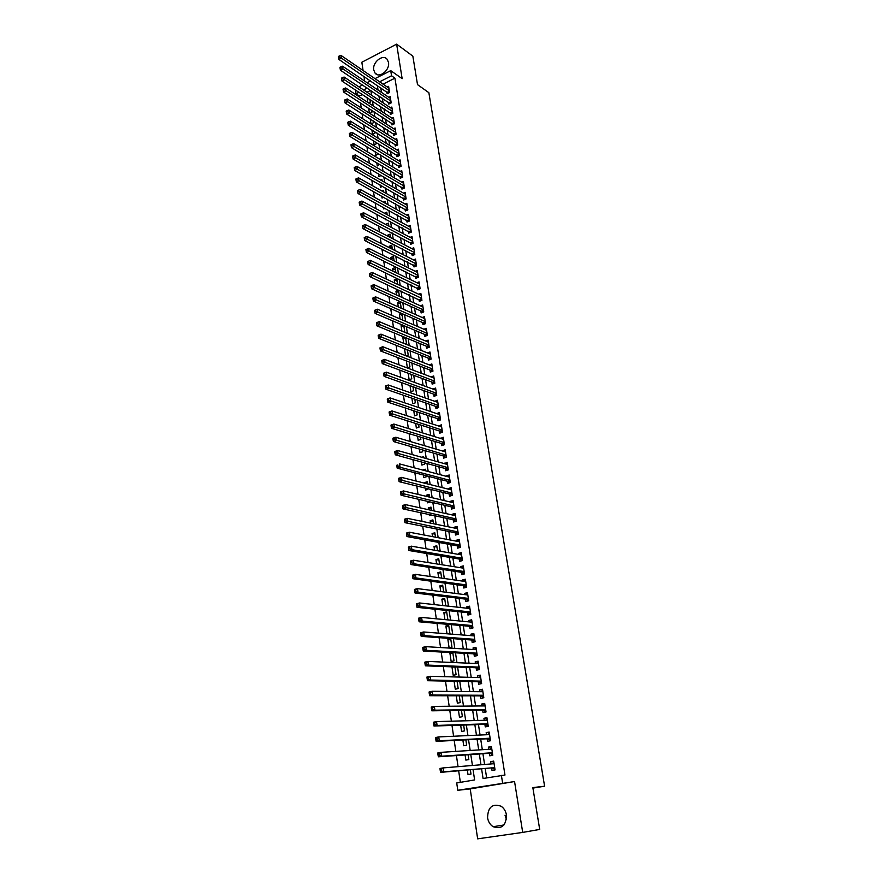 <?xml version="1.0" encoding="UTF-8"?>
<svg xmlns="http://www.w3.org/2000/svg" width="883" height="883" viewBox="0 0 883 883"><rect width="100%" height="100%" fill="white"/><g stroke="black" fill="none" stroke-linecap="round" stroke-linejoin="round"><path stroke-width="1.32" d="M373.752 69.989L375.054 73.079C379.149 78.808 390.087 70.187 388.487 62.417L387.218 59.404C383.101 53.598 372.173 62.24 373.752 69.989M506.434 819.424L505.032 815.197M487.571 817.813C488.277 821.797 490.131 824.766 493.156 826.72C501.754 829.457 506.191 825.539 506.456 814.954C505.749 811.069 503.95 808.155 501.036 806.201C492.372 803.309 487.88 807.183 487.571 817.813M362.471 94.525L359.469 96.037L356.004 93.775L355.43 89.911M532.913 788.1L544.601 786.212L428.862 92.682L417.516 84.625L412.847 56.137L396.633 44.15L361.842 62.229L363.079 70.497M363.962 76.402L364.657 81.07M514.557 781.543L470.209 788.894L477.659 838.85L522.703 832.415L514.557 781.543L457.78 790.285L456.71 782.967L474.613 779.932L473.045 769.512M470.209 788.894L457.78 790.285M359.469 96.037L359.624 97.064M360.485 102.947L361.213 107.914M362.074 113.786L362.814 118.83M363.675 124.68L364.436 129.823M365.286 135.64L366.059 140.883M366.909 146.677L367.692 151.997M368.542 157.781L369.337 163.2M370.187 168.951L370.992 174.459M371.842 180.187L372.659 185.794M373.498 191.501L374.337 197.207M375.176 202.88L376.026 208.686M376.864 214.337L377.725 220.231M378.553 225.86L379.436 231.865M380.264 237.461L381.158 243.565M381.975 249.138L382.891 255.342M383.708 260.882L384.635 267.185M385.441 272.715L386.379 279.116M387.196 284.613L388.145 291.125M388.95 296.589L389.922 303.211M390.728 308.642L391.71 315.374M392.505 320.783L393.509 327.615M394.304 332.99L395.319 339.933M396.114 345.286L397.151 352.339M397.924 357.659L398.984 364.822M399.756 370.109L400.827 377.394M401.599 382.648L402.692 390.043M403.454 395.275L404.569 402.78M405.33 407.979L406.445 415.606M407.206 420.761L408.343 428.52M409.105 433.641L410.253 441.511M411.003 446.599L412.184 454.602M412.924 459.646L414.116 467.769M414.855 472.78L416.07 481.036M416.798 486.014L418.034 494.392M418.752 499.325L420.01 507.835M420.727 512.736L421.997 521.367M422.714 526.235L424.006 534.999M424.712 539.833L426.014 548.729M426.721 553.52L428.056 562.548M428.752 567.294L430.098 576.467M430.794 581.169L432.162 590.484M432.847 595.142L434.237 604.601M434.911 609.215L436.323 618.806M436.997 623.387L438.432 633.122M439.094 637.658L440.551 647.537M441.202 652.029L442.681 662.062M443.332 666.51L444.833 676.687M445.474 681.08L446.997 691.411M447.637 695.76L449.182 706.245M449.811 710.55L451.379 721.19M451.997 725.44L453.586 736.234M454.204 740.44L455.816 751.4M456.423 755.55L458.056 766.665M458.663 770.771L460.363 782.349M544.601 786.212L532.835 787.603L539.701 829.424L522.703 832.415M386.864 91.92L387.14 93.73L389.569 92.516L388.608 86.335L387.251 87.009M388.465 102.262L388.752 104.073L391.18 102.87L390.209 96.655L388.829 97.34M390.076 112.66L390.363 114.481L392.803 113.289L391.831 107.031L390.418 107.726M391.699 123.123L391.986 124.956L394.436 123.775L393.454 117.472L392.008 118.179M393.332 133.642L393.619 135.485L396.081 134.315L395.098 127.98L393.608 128.686M394.966 144.227L395.253 146.081L397.725 144.922L396.743 138.543L395.231 139.271M396.622 154.878L396.909 156.744L399.392 155.585L398.399 149.172L396.842 149.9M398.277 165.585L398.575 167.472L401.059 166.313L400.054 159.867L398.476 160.607M399.955 176.368L400.242 178.256L402.747 177.119L401.732 170.629L400.109 171.379M401.633 187.207L401.931 189.105L404.436 187.98L403.421 181.457L401.765 182.207M403.321 198.112L403.619 200.033L406.136 198.907L405.12 192.339L403.421 193.101M405.021 209.083L405.319 211.015L407.847 209.9L406.82 203.3L405.076 204.072M406.732 220.121L407.03 222.063L409.569 220.96L408.542 214.315L406.754 215.099M408.454 231.236L408.752 233.178L411.301 232.086L410.264 225.408L408.432 226.203M410.187 242.406L410.496 244.37L413.045 243.289L411.997 236.556L410.12 237.361M411.931 253.653L412.24 255.629L414.8 254.558L413.752 247.781L411.82 248.598M413.685 264.966L413.995 266.953L416.566 265.893L415.507 259.083L413.52 259.9M415.451 276.346L415.761 278.344L418.343 277.295L417.273 270.441L415.242 271.28M417.218 287.803L417.538 289.812L420.131 288.774L419.061 281.876L416.964 282.726M419.006 299.326L419.326 301.346L421.931 300.319L420.849 293.377L418.685 294.238M420.805 310.926L421.125 312.957L423.741 311.942L422.648 304.955L420.429 305.827M422.615 322.593L422.935 324.635L425.562 323.631L424.469 316.611L422.173 317.494M424.436 334.337L424.756 336.39L427.394 335.397L426.29 328.333L423.928 329.227M426.268 346.147L426.588 348.222L429.237 347.24L428.134 340.121L425.683 341.037M428.112 358.034L428.432 360.132L431.092 359.149L429.977 351.997L427.449 352.924M429.966 369.999L430.286 372.107L432.957 371.136L431.842 363.939L429.226 364.889M431.831 382.041L432.151 384.16L434.833 383.211L433.708 375.959L431.036 376.931L434.039 378.056M433.708 394.16L434.039 396.29L436.732 395.352L435.595 388.056L432.924 389.083M435.595 406.357L435.926 408.498L438.63 407.571L437.493 400.231L434.811 401.312M437.493 418.63L437.836 420.794L440.551 419.878L439.392 412.482L436.721 413.619M439.414 430.981L439.745 433.156L442.471 432.251L441.312 424.811L438.641 426.003M441.334 443.421L441.677 445.606L444.414 444.712L443.255 437.228L440.573 438.476M443.277 455.926L443.619 458.134L446.368 457.251L445.198 449.712L442.515 451.025M445.231 468.52L445.573 470.738L448.332 469.877L447.151 462.295L444.48 463.652M447.195 481.202L447.538 483.431L450.308 482.582L449.127 474.944L446.445 476.367M449.171 493.961L449.524 496.202L452.306 495.363L451.103 487.681L448.332 488.531L448.432 489.16M451.158 506.798L451.511 509.061L454.304 508.233L453.1 500.506L450.319 501.334L450.429 502.041M453.167 519.734L453.52 521.996L456.323 521.191L455.109 513.409L452.317 514.226L452.438 514.999M455.186 532.747L455.54 535.032L458.354 534.237L457.14 526.4L454.326 527.206L454.458 528.056M457.217 545.837L457.571 548.144L460.396 547.361L459.171 539.469L456.345 540.264L456.489 541.191M459.259 559.027L459.613 561.345L462.46 560.573L461.224 552.637L458.387 553.409L458.542 554.414M461.312 572.305L461.677 574.634L464.535 573.884L463.288 565.893L460.44 566.654L460.606 567.736M463.387 585.661L463.752 588.012L466.621 587.272L465.363 579.226L462.504 579.976L462.681 581.135M465.473 599.115L465.838 601.478L468.718 600.76L467.46 592.659L464.579 593.387L464.778 594.623M467.571 612.659L467.935 615.043L470.827 614.325L469.557 606.18L466.677 606.897L466.875 608.21M469.679 626.29L470.054 628.685L472.957 628.001L471.677 619.789L468.785 620.484L468.994 621.886M471.809 640.02L472.184 642.438L475.098 641.753L473.818 633.486L470.904 634.171L471.136 635.661M473.95 653.839L474.326 656.268L477.261 655.605L475.959 647.283L473.034 647.956L473.277 649.524M476.103 667.758L476.489 670.197L479.425 669.557L478.122 661.179L475.186 661.831L475.44 663.486M481.61 683.552L480.308 675.164L477.35 675.804L477.626 677.537M480.462 695.87L480.849 698.354L483.818 697.736L482.493 689.248L479.535 689.866L479.822 691.687M482.67 710.075L483.056 712.57L486.036 711.974L484.701 703.42L481.732 704.027L482.03 705.936M484.877 724.38L485.275 726.886L488.266 726.312L486.93 717.702L483.939 718.287L484.248 720.296M487.118 738.773L487.504 741.312L490.518 740.749L489.171 732.073L486.169 732.647L486.489 734.744M489.359 753.276L489.756 755.826L492.78 755.285L491.423 746.554L488.409 747.106L488.74 749.292M469.723 765.638L466.732 765.958M467.339 770.009L468.012 774.59L470.992 774.082L470.341 769.755M465.087 754.954L465.86 760.108L468.818 759.579L468.089 754.744M462.858 740.009L463.718 745.738L466.666 745.186L465.86 739.855M460.65 725.164L461.588 731.455L464.513 730.892L463.641 725.064M458.454 710.429L459.469 717.272L462.394 716.687L461.445 710.385M456.268 695.793L457.372 703.188L460.275 702.581L459.259 695.804M454.105 681.257L455.286 689.193L458.178 688.574L457.096 681.323M454.966 667.118L451.975 667.007L453.211 675.296L456.092 674.667L454.933 666.952M452.913 653.42L449.922 653.254L451.158 661.488L454.028 660.848L452.802 652.669M450.871 639.811L447.891 639.601L449.105 647.78L451.964 647.118L450.738 638.928L447.891 639.601M448.851 626.301L445.871 626.036L447.019 633.795M446.831 612.868L443.862 612.559L444.911 619.623M444.833 599.535L441.864 599.182L442.813 605.55M442.847 586.279L439.877 585.882L440.727 591.577M440.882 573.122L437.913 572.681L438.663 577.692M438.917 560.043L435.948 559.557L436.599 563.906M436.975 547.052L434.006 546.522L434.557 550.219M435.043 534.149L432.074 533.575L432.538 536.632M433.123 521.323L430.164 520.705L430.518 523.122M431.235 527.946L432.24 528.144M431.213 508.586L428.255 507.924L428.52 509.712M429.248 514.568L429.392 515.584L431.312 515.021M429.315 495.926L426.357 495.22L426.533 496.401M427.262 501.29L427.493 502.835L430.22 501.974M427.427 483.343L424.48 482.604L424.568 483.167M425.297 488.1L425.606 490.164L428.244 488.818M423.343 474.999L423.73 477.582L426.434 476.732L426.29 475.76M421.401 461.975L421.864 465.076L424.557 464.215L424.348 462.791M419.48 449.05L420.01 452.648L422.692 451.776L422.416 449.9M417.56 436.202L418.167 440.308L420.849 439.414L420.496 437.096M415.661 423.443L416.346 428.034L419.006 427.14L418.597 424.381M413.774 410.772L414.524 415.849L417.173 414.933L416.699 411.743M411.886 398.178L412.714 403.73L415.363 402.814L414.822 399.193M410.021 385.672L410.926 391.699L413.553 390.761L412.946 386.721M408.178 373.244L409.138 379.734L411.765 378.785L411.092 374.326M406.335 360.893L407.372 367.847L409.977 366.898L409.248 362.019M407.471 350.143L404.557 348.984L405.551 355.628M405.727 338.487L402.814 337.295L403.708 343.332M403.984 326.898L401.081 325.661L401.886 331.114M402.262 315.386L399.359 314.116L400.076 318.973M400.54 303.929L397.648 302.637L398.277 306.909M398.84 292.56L395.948 291.224L396.5 294.922M397.151 281.247L394.248 279.889L394.723 283.024M395.463 270.01L392.571 268.609L392.957 271.191M393.785 258.84L390.904 257.417L391.202 259.436M392.129 247.737L389.237 246.28L389.458 247.759M390.474 236.699L387.593 235.209L387.725 236.147M388.829 225.728L386.014 224.613M386.842 230.198L387.516 230.551M385.143 218.763L385.297 219.823L386.301 219.381M383.443 207.406L383.675 208.918L385.076 208.289M381.765 196.103L382.052 198.068L383.84 197.262M380.087 184.889L380.441 187.295L382.593 186.313M378.421 173.73L378.851 176.578L381.29 175.397M376.776 162.649L377.262 165.927L379.624 164.337M375.132 151.633L375.683 155.342L378.112 154.194L377.979 153.355M373.498 140.684L374.116 144.812L376.533 143.653L376.346 142.428M371.875 129.801L372.549 134.348L374.955 133.178L374.723 131.578M370.264 118.984L371.003 123.94L373.399 122.77L373.101 120.794M368.652 108.234L369.392 113.156M370.672 90.386L367.019 92.229M469.734 765.704L466.721 765.892M452.615 666.864L451.975 667.007M452.538 652.658L449.922 653.254M448.244 633.884L449.922 633.486L448.707 625.352L445.871 626.036M447.891 619.899L446.688 611.864L443.862 612.559M445.783 605.881L444.679 598.464L441.864 599.182M443.696 591.952L442.681 585.153L439.877 585.882M441.632 578.122L440.705 571.93L437.913 572.681M439.568 564.38L438.73 558.796L435.948 559.557M437.526 550.738L436.776 545.749L434.006 546.522M435.496 537.195L434.833 532.78L432.074 533.575M433.476 523.729L432.902 519.899L430.164 520.705M431.478 510.374L430.992 507.107L428.255 507.924M429.491 497.096L429.083 494.392L426.357 495.22M427.515 483.906L427.195 481.765L424.48 482.604M425.551 470.805L425.308 469.215L422.681 470.043M423.597 457.802L423.443 456.743L421.765 457.284M421.666 444.877L420.783 444.613M406.114 355.849L408.211 355.065L407.416 349.789M405.021 343.862L406.445 343.321L405.595 337.637M403.818 336.909L402.814 337.295M403.895 331.953L404.701 331.644L403.785 325.562M402.615 325.065L401.081 325.661M402.747 320.121L401.986 313.575M401.401 313.31L399.359 314.116M401.18 308.2L400.209 301.655M400.165 301.633L397.648 302.637M399.392 296.246L398.487 290.198L395.948 291.224M397.615 284.381L396.787 278.851L394.248 279.889M395.849 272.582L395.098 267.56L392.571 268.609M394.094 260.86L393.421 256.357L390.904 257.417M392.35 249.216L391.743 245.209L389.237 246.28M390.617 237.637L390.087 234.127L387.593 235.209M388.884 226.136L388.432 223.123L385.948 224.205M387.173 214.712L386.798 212.174L384.425 213.222M385.474 203.355L385.165 201.291L383.277 202.141M383.785 192.064L383.542 190.485L382.118 191.125M382.107 180.849L381.931 179.735L380.948 180.187M380.43 169.702L379.767 169.304M369.811 113.421L371.853 112.417L371.5 110.066M368.652 102.947L370.308 102.13L369.9 99.404M367.063 97.549L367.781 102.384M481.577 768.762L483.067 778.497L504.966 775.042L394.933 78.157L383.056 84.15M380.761 87.792L381.467 92.384M382.361 98.19L383.079 102.87M383.962 108.642L384.701 113.41M385.573 119.161L386.324 124.017M387.207 129.746L387.957 134.691M388.84 140.397L389.602 145.419M390.474 151.103L391.268 156.214M392.129 161.876L392.935 167.086M393.796 172.726L394.602 178.013M395.474 183.631L396.29 189.006M397.151 194.602L397.99 200.077M398.851 205.64L399.701 211.203M400.551 216.743L401.423 222.406M402.262 227.924L403.145 233.675M403.995 239.172L404.889 245.021M405.727 250.485L406.644 256.423M407.471 261.865L408.399 267.913M409.226 273.322L410.176 279.458M411.003 284.845L411.953 291.092M412.78 296.445L413.752 302.792M414.569 308.112L415.562 314.569M416.368 319.856L417.372 326.412M418.189 331.677L419.204 338.332M420.01 343.575L421.048 350.33M421.842 355.54L422.902 362.416M423.697 367.582L424.767 374.569M425.551 379.712L426.644 386.798M427.427 391.909L428.531 399.105M429.304 404.193L430.429 411.5M431.202 416.544L432.339 423.972M433.111 428.983L434.27 436.522M435.032 441.5L436.213 449.16M436.964 454.105L438.156 461.875M438.917 466.787L440.12 474.679M440.871 479.557L442.107 487.571M442.847 492.405L444.094 500.54M444.833 505.341L446.092 513.597M446.831 518.365L448.111 526.743M448.84 531.467L450.142 539.977M450.86 544.668L452.184 553.31M452.902 557.946L454.248 566.72M454.955 571.323L456.312 580.219M457.019 584.789L458.398 593.817M459.094 598.343L460.507 607.504M461.191 611.985L462.615 621.29M463.299 625.727L464.745 635.164M465.418 639.557L466.886 649.137M467.56 653.486L469.05 663.21M469.712 667.515L471.224 677.371M471.875 681.632L473.409 691.632M474.061 695.848L475.617 706.003M476.257 710.164L477.835 720.462M478.465 724.59L480.065 735.031M480.694 739.104L482.317 749.7M482.935 753.729L484.59 764.479M485.197 768.442L486.643 777.89M491.621 767.879L492.019 770.451L495.065 769.921L493.685 761.124L490.661 761.665L491.014 763.95M481.621 683.597L478.663 684.226L478.277 681.764M374.988 78.642L390.728 70.629L402.151 78.675L396.633 44.15M390.728 70.629L391.533 75.783L379.635 81.81M394.933 78.157L391.533 75.783M501.401 775.395L502.57 782.835M358.884 86.843L362.549 84.967M367.041 82.682L370.573 80.883M367.229 88.09L363.564 89.945M359.006 92.251L356.004 93.775M472.438 765.484L470.794 754.568M470.175 750.484L468.553 739.722M467.935 735.583L466.334 724.976M465.705 720.793L464.138 710.34M463.498 706.113L461.952 695.815M461.301 691.532L459.778 681.378M459.127 677.062L457.626 667.051M456.964 662.68L455.485 652.824M454.811 648.409L453.354 638.685M452.681 634.226L451.246 624.656M450.562 620.153L449.149 610.716M448.465 606.168L447.063 596.875M446.368 592.294L444.988 583.133M444.292 578.497L442.935 569.48M442.24 564.811L440.893 555.915M440.187 551.202L438.873 542.449M438.156 537.703L436.853 529.072M436.136 524.281L434.855 515.782M434.127 510.959L432.869 502.582M432.14 497.714L430.893 489.469M430.164 484.568L428.939 476.456M428.2 471.511L426.997 463.509M426.246 458.542L425.054 450.661M424.304 445.65L423.134 437.891M422.372 432.858L421.224 425.209M420.463 420.131L419.337 412.615M418.564 407.505L417.449 400.098M416.677 394.955L415.573 387.659M414.8 382.482L413.719 375.308M412.935 370.098L411.875 363.034M411.081 357.792L410.032 350.838M409.237 345.562L408.211 338.719M407.416 333.41L406.401 326.677M405.595 321.346L404.602 314.712M403.796 309.348L402.814 302.825M401.997 297.439L401.037 291.015M400.22 285.595L399.271 279.271M398.443 273.829L397.516 267.615M396.688 262.141L395.772 256.026M394.944 250.518L394.039 244.503M393.2 238.973L392.306 233.057M391.478 227.505L390.595 221.688M389.756 216.103L388.895 210.386M388.056 204.779L387.207 199.15M386.357 193.52L385.529 187.98M384.679 182.328L383.862 176.887M383.001 171.203L382.196 165.861M381.335 160.154L380.551 154.9M379.69 149.172L378.906 144.006M378.045 138.256L377.284 133.178M376.412 127.406L375.661 122.417M374.789 116.622L374.05 111.722M373.178 105.905L372.449 101.081M371.566 95.243L370.86 90.519M377.339 85.474L378.045 90.088M378.928 95.894L379.646 100.596M380.529 106.39L381.257 111.17M382.14 116.942L382.88 121.81M383.763 127.56L384.513 132.516M385.396 138.245L386.158 143.289M387.03 148.984L387.814 154.117M388.675 159.801L389.48 165.022M390.341 170.673L391.147 175.982M392.008 181.622L392.836 187.019M393.686 192.626L394.524 198.123M395.374 203.708L396.224 209.293M397.074 214.845L397.946 220.529M398.785 226.059L399.668 231.843M400.507 237.35L401.401 243.222M402.24 248.697L403.156 254.668M403.984 260.121L404.911 266.191M405.739 271.622L406.677 277.781M407.505 283.189L408.454 289.447M409.282 294.823L410.253 301.191M411.07 306.544L412.052 313.012M412.858 318.321L413.862 324.9M414.668 330.187L415.694 336.864M416.489 342.129L417.527 348.917M418.321 354.138L419.381 361.037M420.176 366.235L421.235 373.233M422.03 378.399L423.112 385.518M423.895 390.639L424.999 397.869M425.772 402.968L426.897 410.308M427.67 415.374L428.807 422.825M429.568 427.858L430.727 435.429M431.489 440.429L432.659 448.111M433.421 453.078L434.613 460.882M435.363 465.816L436.566 473.741M437.317 478.63L438.542 486.676M439.281 491.533L440.529 499.701M441.268 504.524L442.538 512.813M443.266 517.593L444.546 526.014M445.275 530.76L446.577 539.303M447.295 544.005L448.619 552.681M449.326 557.35L450.672 566.146M451.379 570.771L452.736 579.712M453.432 584.292L454.822 593.365M455.518 597.901L456.919 607.107M457.604 611.61L459.028 620.948M459.712 625.407L461.158 634.888M461.831 639.303L463.299 648.917M463.961 653.288L465.451 663.045M466.114 667.371L467.626 677.283M468.277 681.555L469.811 691.61M470.451 695.837L472.008 706.036M472.648 710.219L474.226 720.561M474.855 724.7L476.456 735.197M477.085 739.281L478.707 749.932M479.326 753.972L480.97 764.777M493.74 761.422L490.661 761.665M491.478 746.919L488.409 747.106M489.237 732.515L486.169 732.647M487.008 718.21L483.939 718.287M484.8 704.005L481.732 704.027M482.593 689.899L479.535 689.866M480.418 675.881L477.35 675.804M478.244 661.974L475.186 661.831M476.092 648.144L473.034 647.956M473.961 634.413L470.904 634.171M471.831 620.782L468.785 620.484M469.723 607.239L466.677 606.897M467.626 593.784L464.579 593.387M465.551 580.418L462.504 579.976M463.476 567.14L460.44 566.654M461.423 553.95L458.387 553.409M459.392 540.849L456.345 540.264M457.361 527.835L454.326 527.206M455.341 514.899L452.317 514.226M453.343 502.052L450.319 501.334M451.356 489.292L448.332 488.531M449.381 476.61L446.356 475.805M447.427 464.016L444.403 463.167M445.474 451.489L442.449 450.606M443.531 439.061L440.518 438.123M441.61 426.699L438.597 425.727M439.701 414.425L436.688 413.41M437.802 402.218L434.789 401.169M435.915 390.098L432.902 389.006M494.833 769.446L492.195 767.835L440.595 772.36L443.752 771.808L443.2 767.901L493.752 763.718M492.063 763.861L493.851 762.128M492.195 767.835L443.752 771.808L441.588 770.892L441.357 769.325L440.098 769.546L440.319 771.113L441.588 770.892M440.098 769.546L440.043 768.464L443.2 767.901L441.357 769.325M440.319 771.113L440.595 772.36M492.571 754.888L489.933 753.243L438.376 756.797L441.522 756.223L440.97 752.349L491.82 749.093M489.888 749.214L491.588 747.625M492.383 752.735L441.522 756.223L439.359 755.307L439.138 753.751L437.88 753.983L438.1 755.539L439.359 755.307M437.88 753.983L437.825 752.934L440.97 752.349L439.138 753.751M438.1 755.539L438.376 756.797M490.319 740.429L487.692 738.751L436.18 741.356L439.304 740.76L438.752 736.919L489.557 734.601M487.725 734.689L489.348 733.21M490.12 738.21L439.304 740.76L437.14 739.844L436.93 738.298L435.672 738.541L435.893 740.075L437.14 739.844M435.672 738.541L435.628 737.515L438.752 736.919L436.93 738.298M435.893 740.075L436.18 741.356M488.078 726.069L485.451 724.358L433.983 726.025L437.096 725.418L436.555 721.599L487.317 720.208M485.584 720.252L487.118 718.894M487.88 723.795L437.096 725.418L434.955 724.479L434.734 722.956L433.487 723.199L433.708 724.733L434.955 724.479M433.487 723.199L433.443 722.217L436.555 721.599L434.734 722.956M433.708 724.733L433.983 726.025M483.454 705.925L484.899 704.689M431.312 707.978L431.533 709.502L432.769 709.248L432.56 707.725L431.312 707.978L431.279 707.029L434.37 706.389L485.087 705.914M432.56 707.725L434.37 706.389L434.922 710.175L431.82 710.815L483.233 710.064L485.86 711.808M485.65 709.479L434.922 710.175L432.769 709.248M431.533 709.502L431.82 710.815M481.334 691.709L482.703 690.572M429.16 692.868L429.381 694.38L430.606 694.115L430.396 692.603L429.16 692.868L429.127 691.941L432.206 691.29L482.88 691.72M430.396 692.603L432.206 691.29L432.747 695.053L429.668 695.705L481.036 695.87L483.652 697.647M483.431 695.252L432.747 695.053L430.606 694.115M429.381 694.38L429.668 695.705M479.237 677.581L480.518 676.555M427.019 677.868L427.24 679.358L428.465 679.093L428.244 677.592L427.019 677.868L426.986 676.974L430.054 676.301L480.683 677.614M428.244 677.592L430.054 676.301L430.595 680.031L427.527 680.705L478.851 681.775L481.467 683.574M481.235 681.135L430.595 680.031L428.465 679.093M427.24 679.358L427.527 680.705M477.151 663.552L478.354 662.625M424.9 662.978L425.109 664.457L426.334 664.182L426.125 662.703L424.9 662.978L424.866 662.118L427.924 661.422L478.509 663.619M426.125 662.703L427.924 661.422L428.454 665.131L425.396 665.826L476.677 667.78L479.27 669.59M479.05 667.106L428.454 665.131L426.334 664.182M425.109 664.457L425.396 665.826M475.076 649.634L476.202 648.795M422.791 648.188L423.001 649.667L424.215 649.38L424.006 647.901L422.791 648.188L422.769 647.36L425.805 646.654L476.334 649.711M424.006 647.901L425.805 646.654L426.334 650.33L423.288 651.047L474.524 653.873L477.041 655.661M476.875 653.177L426.334 650.33L424.215 649.38M423.001 649.667L423.288 651.047M473.023 635.804L474.061 635.054M420.694 633.508L420.904 634.976L422.118 634.689L421.908 633.221L420.694 633.508L420.672 632.714L423.697 631.985L474.193 635.892M421.908 633.221L423.697 631.985L424.226 635.639L421.202 636.367L472.383 640.065L474.822 641.82M474.723 639.336L424.226 635.639L422.118 634.689M420.904 634.976L421.202 636.367M470.981 622.074L471.93 621.411M418.619 618.939L418.829 620.396L420.032 620.098L419.822 618.641L418.619 618.939L418.608 618.177L421.61 617.427L472.052 622.173M419.822 618.641L421.61 617.427L422.129 621.058L419.116 621.798L470.253 626.345L472.626 628.078M472.582 625.594L422.129 621.058L420.032 620.098M418.829 620.396L419.116 621.798M468.95 608.442L469.822 607.857M416.555 604.469L416.754 605.915L417.957 605.606L417.758 604.171L416.555 604.469L416.544 603.74L419.535 602.968L469.933 608.553M417.758 604.171L419.535 602.968L420.054 606.577L417.052 607.338L468.133 612.714L470.44 614.425M470.462 611.952L420.054 606.577L417.957 605.606M416.754 605.915L417.052 607.338M466.941 594.899L467.725 594.391M414.502 590.109L414.712 591.544L415.904 591.224L415.694 589.8L414.502 590.109L414.502 589.403L417.482 588.619L467.824 595.01M415.694 589.8L417.482 588.619L417.99 592.195L415.01 592.979L466.036 599.182L468.277 600.87M468.343 598.387L417.99 592.195L415.904 591.224M414.712 591.544L415.01 592.979M464.933 581.455L465.639 581.025M412.471 575.848L412.67 577.272L413.862 576.952L413.663 575.528L412.471 575.848L412.471 575.164L415.44 574.369L465.727 581.566M413.663 575.528L415.44 574.369L415.948 577.923L412.979 578.718L463.95 585.738L466.125 587.405M466.246 584.921L415.948 577.923L413.862 576.952M412.67 577.272L412.979 578.718M462.957 568.1L463.575 567.736M410.452 561.687L410.65 563.1L411.831 562.769L411.633 561.356L410.452 561.687L410.452 561.036L413.41 560.219L463.652 568.21M411.633 561.356L413.41 560.219L413.917 563.751L410.959 564.557L461.875 572.394L463.994 574.016M464.171 571.544L413.917 563.751L411.831 562.769M410.65 563.1L410.959 564.557M408.443 547.626L408.641 549.027L409.822 548.696L409.624 547.294L408.443 547.626L408.454 547.007L411.39 546.169L461.588 554.943M409.624 547.294L411.39 546.169L411.897 549.668L408.95 550.506L459.822 559.127L461.886 560.727M462.096 558.255L411.897 549.668L409.822 548.696M408.641 549.027L408.95 550.506M406.456 533.663L406.655 535.054L407.825 534.712L407.626 533.321L406.456 533.663L406.467 533.067L409.392 532.217L459.535 541.776M407.626 533.321L409.392 532.217L409.889 535.694L406.953 536.544L457.78 545.948L459.778 547.526M460.043 545.054L409.889 535.694L407.825 534.712M406.655 535.054L406.953 536.544M404.48 519.8L404.668 521.18L405.838 520.838L405.639 519.447L404.48 519.8L404.491 519.226L407.405 518.365L457.493 528.674M405.639 519.447L407.405 518.365L407.902 521.82L404.977 522.681L455.749 532.857L457.703 534.414M458.001 531.941L405.838 520.838M404.668 521.18L404.977 522.681M402.516 506.025L402.703 507.405L403.873 507.052L403.674 505.672L402.527 505.495L405.429 504.612L455.462 515.672M403.674 505.672L405.429 504.612L405.926 508.034L403.012 508.917L453.73 519.855L455.628 521.389M455.97 518.917L403.873 507.052M402.703 507.405L403.012 508.917M400.562 492.361L400.761 493.718L401.92 493.365L401.721 491.997L400.584 491.842L403.476 490.948L453.454 502.758M401.721 491.997L403.476 490.948L403.961 494.359L401.07 495.253L451.732 506.93L453.575 508.453M453.961 505.981L401.92 493.365M400.761 493.718L401.07 495.253M398.63 478.774L398.818 480.131L399.977 479.767L399.778 478.409L398.652 478.299L401.533 477.383L451.456 489.922M399.778 478.409L401.533 477.383L402.008 480.76L399.127 481.676L449.734 494.094L451.544 495.595M451.953 493.122L399.977 479.767M398.818 480.131L399.127 481.676M449.458 477.162L399.591 463.906L400.076 467.273L397.207 468.189L447.758 481.345L449.513 482.824M449.966 480.352L400.076 467.273L398.045 466.268L397.847 464.922L396.699 465.297L396.897 466.643L398.045 466.268M396.699 465.297L397.847 464.922M396.897 466.643L397.207 468.189M394.789 451.908L394.988 453.244L396.125 452.869L395.937 451.533L394.822 451.478L397.681 450.529L447.493 464.502M395.937 451.533L397.681 450.529L398.156 453.873L395.297 454.8L445.794 468.674L447.504 470.131M447.99 467.659L396.125 452.869M394.988 453.244L395.297 454.8M392.891 438.608L393.09 439.933L394.226 439.546L394.039 438.222L392.924 438.2L395.772 437.24L445.54 451.908M394.039 438.222L395.772 437.24L396.246 440.562L393.399 441.511L443.84 456.092L445.507 457.526M446.025 455.054L394.226 439.546M393.09 439.933L393.399 441.511M391.014 425.396L391.202 426.71L392.328 426.323L392.14 425.01L391.048 425.021L393.873 424.05L443.586 439.403M392.14 425.01L393.873 424.05L394.348 427.339L391.522 428.299L441.897 443.586L443.531 444.999M444.072 442.526L392.328 426.323M391.202 426.71L391.522 428.299M389.138 412.284L389.326 413.586L390.452 413.2L390.264 411.886L389.182 411.919L391.997 410.937L441.655 426.986M390.264 411.886L391.997 410.937L392.471 414.204L389.646 415.187L439.977 431.169L441.566 432.549M442.14 430.076L390.452 413.2M389.326 413.586L389.646 415.187M387.284 399.248L387.471 400.551L388.586 400.154L388.41 398.851L387.328 398.917L390.131 397.924L439.734 414.635M388.41 398.851L390.131 397.924L390.595 401.169L387.792 402.162L438.056 418.818L439.613 420.187M440.209 417.714L388.586 400.154M387.471 400.551L387.792 402.162M385.441 386.312L385.617 387.604L386.743 387.196L386.555 385.904L385.485 386.003L388.277 384.988L437.825 402.372M386.555 385.904L388.277 384.988L388.741 388.222L385.937 389.226L436.158 406.555L437.67 407.902M438.299 405.429L386.743 387.196M385.617 387.604L385.937 389.226M383.608 373.454L383.785 374.745L384.9 374.326L384.712 373.045L383.652 373.178L386.434 372.151L435.926 390.176M384.712 373.045L386.434 372.151L386.897 375.352L384.105 376.379L434.27 394.359L435.749 395.694M436.401 393.222L384.9 374.326M383.785 374.745L384.105 376.379M381.787 360.694L381.964 361.964L383.079 361.555L382.891 360.275L381.831 360.43L384.602 359.392L434.039 378.067M382.891 360.275L384.602 359.392L385.065 362.571L382.284 363.608L432.383 382.251L433.829 383.564M434.513 381.092L383.079 361.555M381.964 361.964L382.284 363.608M379.977 348.012L380.154 349.271L381.257 348.851L381.081 347.593L380.032 347.77L382.792 346.721L432.162 366.037M381.081 347.593L382.792 346.721L383.244 349.889L380.485 350.926L430.518 370.22L431.93 371.511M432.637 369.039L381.257 348.851M380.154 349.271L380.485 350.926M378.178 335.419L378.354 336.666L379.458 336.246L379.282 334.988L378.233 335.198L380.981 334.138L430.297 354.072M379.282 334.988L380.981 334.138L381.434 337.273L378.686 338.332L428.663 358.255L430.043 359.536M430.772 357.063L379.458 336.246M378.354 336.666L378.686 338.332M376.39 322.902L376.566 324.149L377.67 323.719L377.494 322.472L376.456 322.714L379.193 321.633L428.454 342.196M377.494 322.472L379.193 321.633L379.635 324.756L376.898 325.827L426.82 346.379L428.167 347.637M428.917 345.154L377.67 323.719M376.566 324.149L376.898 325.827M374.624 310.474L374.8 311.71L375.893 311.28L375.705 310.032L374.69 310.308L377.405 309.216L426.61 330.385M375.705 310.032L377.405 309.216L377.858 312.317L375.12 313.399L424.988 334.569L426.301 335.805M427.074 333.332L375.893 311.28M374.8 311.71L375.12 313.399M372.858 298.123L373.034 299.359L374.116 298.918L373.951 297.681L372.924 297.979L375.639 296.876L424.789 318.653M373.951 297.681L375.639 296.876L376.081 299.955L373.366 301.059L423.167 322.836L424.458 324.05M425.242 321.578L374.116 298.918M373.034 299.359L373.366 301.059M371.114 285.86L371.279 287.085L372.361 286.644L372.196 285.419L371.18 285.739L373.884 284.624L422.968 306.986M372.196 285.419L373.884 284.624L374.315 287.681L371.611 288.785L421.357 311.169L422.615 312.372M423.421 309.9L372.361 286.644M371.279 287.085L371.611 288.785M369.37 273.675L369.547 274.889L370.628 274.436L370.452 273.222L369.37 273.675L372.14 272.45L421.169 295.397M370.452 273.222L372.14 272.45L372.571 275.485L369.878 276.611L420.794 300.772M421.61 298.288L370.628 274.436M369.547 274.889L369.878 276.611M367.648 261.567L367.814 262.781L368.895 262.328L368.719 261.114L367.648 261.567L370.396 260.353L419.37 283.885M368.719 261.114L370.396 260.353L370.838 263.366L368.156 264.503L418.984 289.238M419.822 286.754L368.895 262.328M367.814 262.781L368.156 264.503M365.926 249.547L366.103 250.739L367.173 250.286L366.997 249.083L365.926 249.547L368.675 248.333L417.593 272.439M366.997 249.083L368.675 248.333L369.105 251.335L366.434 252.483L417.173 277.77M418.034 275.297L367.173 250.286M366.103 250.739L366.434 252.483M364.226 237.593L364.392 238.785L365.463 238.322L365.286 237.13L364.226 237.593L366.964 236.401L415.816 261.059M365.286 237.13L366.964 236.401L367.394 239.37L364.734 240.529L415.385 266.379M416.257 263.896L365.463 238.322M364.392 238.785L364.734 240.529M414.491 252.571L365.683 227.494L365.264 224.536L414.061 249.757M413.608 255.055L363.034 228.664L365.683 227.494L363.763 226.445L363.597 225.253L362.538 225.728L362.703 226.909L363.763 226.445M362.703 226.909L363.034 228.664M365.264 224.536L363.597 225.253M412.747 241.324L363.995 215.695L363.575 212.748L412.306 238.52M411.842 243.796L361.357 216.865L363.995 215.695L362.074 214.635L361.909 213.454L360.849 213.929L361.015 215.11L362.074 214.635M361.015 215.11L361.357 216.865M363.575 212.748L361.909 213.454M411.003 230.143L362.317 203.962L361.898 201.048L410.573 227.35M410.087 232.615L359.679 205.154L362.317 203.962L360.396 202.902L360.231 201.732L359.182 202.218L359.348 203.388L360.396 202.902M359.348 203.388L359.679 205.154M361.898 201.048L360.231 201.732M409.271 219.017L360.639 192.306L360.231 189.415L408.84 216.247M408.332 221.501L358.023 193.509L360.639 192.306L358.73 191.247L358.564 190.088L357.516 190.573L357.681 191.732L358.73 191.247M357.681 191.732L358.023 193.509M360.231 189.415L358.564 190.088M407.549 207.969L358.984 180.728L358.564 177.847L407.118 205.22M406.599 210.452L356.379 181.942L358.984 180.728L357.074 179.668L356.909 178.521L355.871 179.006L356.037 180.154L357.074 179.668M356.037 180.154L356.379 181.942M358.564 177.847L356.909 178.521M405.838 196.986L357.328 169.227L356.92 166.368L405.418 194.249M404.878 199.47L354.734 170.452L357.328 169.227L355.43 168.167L355.264 167.019L354.226 167.505L354.392 168.653L355.43 168.167M354.392 168.653L354.734 170.452M356.92 166.368L355.264 167.019M404.138 186.07L355.694 157.803L355.286 154.955L403.719 183.355M403.167 188.554L353.101 159.028L355.694 157.803L353.796 156.732L353.63 155.596L352.604 156.092L352.759 157.229L353.796 156.732M352.759 157.229L353.101 159.028M355.286 154.955L353.63 155.596M402.449 175.22L354.061 146.446L353.653 143.609L402.03 172.516M401.467 177.704L351.489 147.682L354.061 146.446L352.174 145.375L352.008 144.238L350.981 144.746L351.147 145.872L352.174 145.375M351.147 145.872L351.489 147.682M353.653 143.609L352.008 144.238M400.772 164.437L352.449 135.154L352.041 132.34L400.352 161.755M399.778 166.909L349.878 136.401L352.449 135.154L350.562 134.084L350.396 132.958L349.37 133.465L349.536 134.591L350.562 134.084M349.536 134.591L349.878 136.401M352.041 132.34L350.396 132.958M399.105 153.719L350.838 123.94L350.441 121.148L398.686 151.048M398.09 156.192L348.277 125.198L350.838 123.94L348.962 122.869L348.796 121.755L347.781 122.262L347.935 123.377L348.962 122.869M347.935 123.377L348.277 125.198M350.441 121.148L348.796 121.755M397.438 143.057L349.238 112.792L348.84 110.022L397.03 140.397M396.423 145.529L346.688 114.062L349.238 112.792L347.361 111.722L347.207 110.618L346.191 111.126L346.346 112.229L347.361 111.722M346.346 112.229L346.688 114.062M348.84 110.022L347.207 110.618M395.794 132.461L347.648 101.722L347.251 98.962L395.385 129.823M394.767 134.944L345.11 103.002L347.648 101.722L345.783 100.651L345.628 99.547L344.613 100.055L344.767 101.159L345.783 100.651M344.767 101.159L345.11 103.002M347.251 98.962L345.628 99.547M394.149 121.931L346.07 90.717L345.672 87.98L393.741 119.304M393.112 124.404L343.542 92.009L346.07 90.717L344.204 89.636L344.05 88.543L343.046 89.062L343.2 90.154L344.204 89.636M343.2 90.154L343.542 92.009M345.672 87.98L344.05 88.543M392.516 111.468L344.502 79.779L344.116 77.053L392.118 108.852M391.478 113.94L341.986 81.081L344.502 79.779L342.648 78.697L342.494 77.616L341.478 78.134L341.633 79.227L342.648 78.697M341.633 79.227L341.986 81.081M344.116 77.053L342.494 77.616M390.904 101.059L342.946 68.907L342.56 66.203L390.496 98.466M389.844 103.532L340.441 70.221L342.946 68.907L341.092 67.836L340.937 66.744L339.933 67.274L340.087 68.355L341.092 67.836M340.087 68.355L340.441 70.221M342.56 66.203L340.937 66.744M389.293 90.706L341.39 58.112L341.004 55.419L388.884 88.134M388.222 93.19L338.895 59.426L341.39 58.112L339.547 57.031L339.392 55.949L338.399 56.479L338.542 57.561L339.547 57.031M338.542 57.561L338.895 59.426M341.004 55.419L339.392 55.949M494.69 767.537L492.482 767.912M492.416 752.934L490.22 753.331M492.394 752.802L489.933 753.243M490.153 738.431L487.968 738.839M490.131 738.287L487.692 738.751M487.913 724.027L485.738 724.457M487.891 723.883L485.451 724.358M485.683 709.733L483.52 710.164M485.661 709.579L483.233 710.064M483.476 695.528L481.312 695.981M483.454 695.374L481.036 695.87M481.279 681.422L479.127 681.886M481.257 681.268L478.851 681.775M479.094 667.416L476.963 667.89M479.072 667.25L476.677 667.78M476.93 653.508L474.8 653.983M476.908 653.332L474.524 653.873M474.778 639.689L472.659 640.175M474.756 639.513L472.383 640.065M472.637 625.959L470.529 626.466M472.615 625.782L470.253 626.345M470.518 612.327L468.42 612.846M470.484 612.14L468.133 612.714M468.409 598.784L466.312 599.314M468.376 598.597L466.036 599.182M466.312 585.341L464.226 585.87M466.279 585.142L463.95 585.738M464.237 571.974L462.162 572.526M464.204 571.776L461.875 572.394M462.173 558.707L460.098 559.259M462.14 558.498L459.822 559.127M460.109 545.517L458.056 546.091M460.076 545.308L457.78 545.948M458.078 532.427L456.025 533.001M458.045 532.206L455.749 532.857M456.047 519.414L454.005 519.999M456.014 519.193L453.73 519.855M454.039 506.489L452.008 507.085M454.005 506.257L451.732 506.93M452.041 493.641L450.01 494.259M451.997 493.42L449.734 494.094M450.054 480.893L448.034 481.511M450.01 480.65L447.758 481.345M448.078 468.211L446.07 468.84M448.034 467.979L445.794 468.674M446.114 455.617L444.116 456.257M446.081 455.374L443.84 456.092M444.171 443.111L442.173 443.763M444.127 442.858L441.897 443.586M442.228 430.683L440.253 431.334M442.195 430.429L439.977 431.169M440.308 418.332L438.332 418.995M440.264 418.067L438.056 418.818M438.398 406.059L436.434 406.732M438.354 405.794L436.158 406.555M436.5 393.862L434.535 394.546M436.456 393.597L434.27 394.359M434.613 381.743L432.659 382.438M434.568 381.478L432.383 382.251M432.736 369.701L430.794 370.407M432.692 369.436L430.518 370.22M430.871 357.736L428.939 358.454M430.827 357.46L428.663 358.255M429.017 345.849L427.096 346.566M428.972 345.573L426.82 346.379M427.184 334.039L425.264 334.767M427.14 333.752L424.988 334.569M425.352 322.295L423.443 323.035M425.308 322.008L423.167 322.836M423.531 310.628L421.632 311.368M423.487 310.341L421.357 311.169M421.732 299.039L419.833 299.79M421.688 298.741L419.557 299.58M419.933 287.516L418.045 288.266M419.889 287.218L417.78 288.068M418.156 276.059L416.268 276.821M418.101 275.761L416.003 276.622M416.379 264.679L414.502 265.452M416.334 264.37L414.237 265.242M414.624 253.366L412.747 254.149M414.569 253.057L412.482 253.94M412.869 242.13L411.003 242.913M412.825 241.81L410.738 242.693M411.125 230.949L409.271 231.743M411.081 230.64L409.006 231.534M409.403 219.845L407.549 220.651M409.348 219.525L407.284 220.43M407.681 208.807L405.838 209.613M407.626 208.487L405.573 209.392M405.97 197.836L404.138 198.653M405.926 197.516L403.873 198.421M404.271 186.931L402.449 187.748M404.226 186.6L402.184 187.527M402.582 176.092L400.772 176.92M402.538 175.761L400.496 176.688M400.904 165.309L399.094 166.147M400.86 164.978L398.829 165.916M399.237 154.602L397.438 155.441M399.182 154.271L397.173 155.209M397.582 143.951L395.783 144.801M397.527 143.62L395.518 144.569M395.937 133.366L394.138 134.227M395.882 133.035L393.873 133.984M394.293 122.847L392.516 123.708M394.237 122.505L392.24 123.477M392.67 112.395L390.893 113.256M392.615 112.042L390.617 113.013M391.048 101.998L389.271 102.87M390.992 101.644L389.006 102.627M389.436 91.655L387.67 92.538M389.381 91.302L387.405 92.285M375.054 73.079L377.306 74.625M493.156 826.72L503.939 824.965"/></g></svg>
